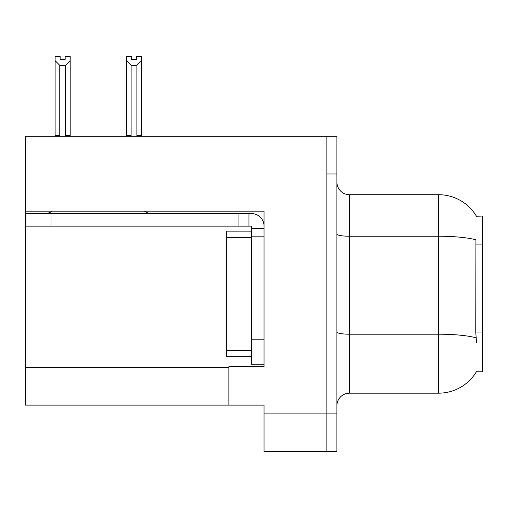 <?xml version="1.0" encoding="UTF-8"?>
<svg xmlns="http://www.w3.org/2000/svg" width="508" height="508" viewBox="0 0 508 508"><rect width="100%" height="100%" fill="white"/><g stroke="black" fill="none" stroke-linecap="round" stroke-linejoin="round"><path stroke-width="0.76" d="M25.4 211.169L264.046 211.169L264.046 366.668L228.879 366.668L228.879 405.105L25.4 405.105L25.4 136.309L326.854 136.309L326.854 451.574L264.046 451.574L264.046 413.893L326.854 413.893L326.854 451.574L336.899 451.574L336.899 413.893L326.854 413.893L326.854 173.99L336.899 173.99L336.899 413.893M228.879 405.105L264.046 405.105L264.046 413.893M476.434 216.224A43.961 43.961 0 0 0 438.639 194.716A43.961 43.961 0 0 1 476.434 216.224L482.6 216.065L482.6 371.818L476.339 371.818L476.561 371.443A43.961 43.961 0 0 1 438.639 393.167A43.961 43.961 0 0 0 476.339 371.818M336.899 405.733A12.56 12.56 0 0 1 349.46 393.167L438.639 393.167L438.639 194.716A43.961 43.961 0 0 1 476.339 216.065A43.961 43.961 0 0 0 438.639 194.716L349.46 194.716A12.56 12.56 0 0 1 336.899 182.156A12.56 12.56 0 0 0 349.46 194.716L349.46 393.167A12.56 12.56 0 0 0 336.899 405.733M476.561 342.925L475.755 332.016L475.933 239.827A43.961 7.633 180 0 0 438.639 236.233L349.46 236.233A12.56 2.178 -0 0 1 336.899 234.048M326.854 136.309L336.899 136.309L336.899 173.99M137.497 136.309L136.881 135.68L136.881 65.392L131.108 65.392L126.454 60.604L126.454 56.426L131.483 56.426L131.483 59.404L136.506 59.404L131.483 59.404M136.506 59.404L136.506 56.426L141.529 56.426L141.529 60.604L136.881 65.392M136.881 135.68L141.529 135.68L141.529 136.309L141.529 60.604M131.108 65.392L131.108 135.68L130.486 136.309M126.454 135.68L126.454 60.604L126.454 135.68L131.108 135.68M65.164 59.404L60.135 59.404L65.164 59.404L65.164 56.426L70.187 56.426L70.187 60.604L65.538 65.392L59.766 65.392L59.766 135.68L55.112 135.68L55.112 136.309M59.766 65.392L55.112 60.604L55.112 56.426L60.135 56.426L60.135 59.404M59.766 135.68L59.144 136.309M55.112 60.604L55.112 135.68M70.187 60.604L70.187 135.68L65.538 135.68L65.538 65.392M66.154 136.309L65.538 135.68M70.187 135.68L70.187 136.309M52.108 211.169A12.56 12.56 0 0 1 44.742 213.557M144.393 211.169A12.56 12.56 0 0 0 151.759 213.557M264.046 228.625L251.485 228.625L251.485 226.117L25.902 226.117L25.902 213.557L251.485 213.557A12.56 12.56 0 0 1 264.046 226.124M251.485 364.28L264.046 364.28L251.485 364.28L251.485 228.625M248.971 226.117L248.971 213.557M264.046 236.163L251.485 236.163L251.485 231.14L226.365 231.14L226.365 356.743L251.485 356.743M238.925 226.117L238.925 213.557M25.4 367.424L228.879 367.424M482.6 244.094L475.755 244.094M482.6 332.016L475.755 332.016M476.072 337.833A43.961 7.633 180 0 0 438.639 334.2L349.46 334.2A12.56 2.178 0 0 1 336.899 332.022M264.046 339.16L251.485 339.16M51.022 226.117L51.022 213.557M226.365 350.463L251.485 350.463M226.365 237.42L251.485 237.42"/></g></svg>
